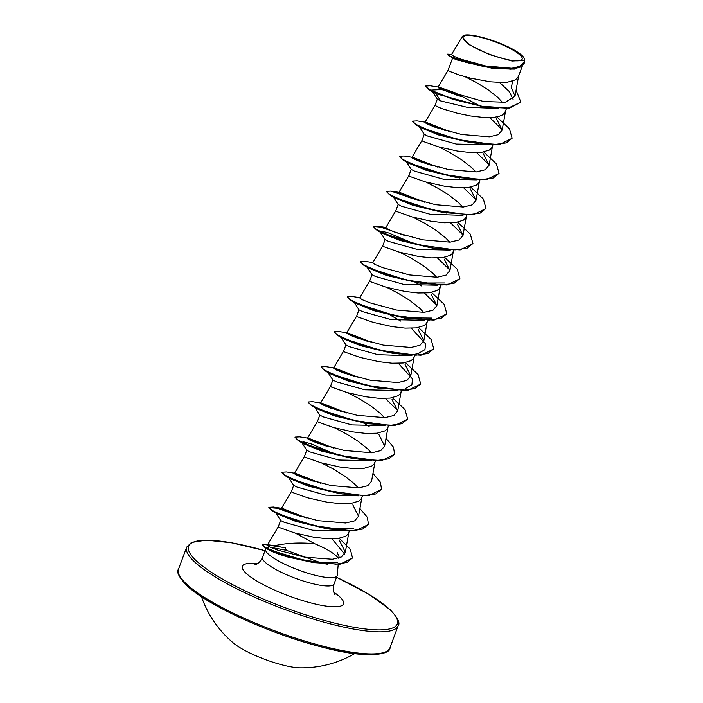 <?xml version="1.0" encoding="UTF-8"?>
<svg xmlns="http://www.w3.org/2000/svg" width="703" height="703" viewBox="0 0 703 703"><rect width="100%" height="100%" fill="white"/><g stroke="black" fill="none" stroke-linecap="round" stroke-linejoin="round"><path stroke-width="1.05" d="M201.453 596.68A106.03 106.03 0 0 0 233.528 643.131A41.451 8.911 20.4 0 0 299.988 667.85A106.03 106.03 0 0 0 354.628 653.649M465.272 41.292A31.512 6.775 -159.6 0 1 481.23 37.496A31.512 6.775 -159.6 0 1 519.974 55.027A31.512 6.775 -159.6 0 1 504.016 58.832A31.512 6.775 -159.6 0 1 465.272 41.292M279.144 546.354L275.119 545.607C286.771 543.015 299.953 542.382 314.672 543.718A34.069 7.32 -159.6 0 1 336.157 555.827A34.069 7.32 -159.6 0 1 338.169 558.235M327.519 564.245L287.58 556.969C280.022 554.685 274.328 552.611 270.497 550.73L267.781 549.271L266.525 547.716L268.924 547.206A38.155 8.199 20.4 0 0 266.472 548.059M266.525 547.716L265.866 548.639A38.155 8.199 20.4 0 0 265.629 549.069A38.155 8.199 20.4 0 0 268.274 554.043A38.155 8.199 20.4 0 0 307.018 572.963A38.155 8.199 20.4 0 0 337.15 575.66A38.155 8.199 20.4 0 0 337.255 575.186L338.24 564.078M322.264 563.296L286.376 550.335L270.866 547.356M345.823 530.95L312.668 530.238L284.003 522.188L280.673 520.484L275.391 512.215M349.391 531.037L347.932 534.315L345.718 536.231L337.976 538.516L326.781 538.744L313.714 537.224L294.68 532.936L279.39 527.558L278.283 526.767L280.646 520.431M295.401 533.138L314.672 543.718M522.276 66.161L518.401 76.583L515.44 79.852L507.698 82.137L502.452 82.497L490.096 81.794L470.36 78.13L459.138 74.966L449.112 71.179L448.013 70.379L452.565 58.147M465.131 76.75L476.783 82.769L488.234 89.87L497.821 97.418L502.583 102.559M494.086 68.674L456.001 59.711L448.593 55.546L465.685 62.33L494.086 68.674L514.376 69.114L524.113 63.569M498.339 108.49L466.88 107.243L440.676 100.916L437.345 99.202L432.152 91.285M506.538 108.482L504.605 113.034L502.381 114.958L499.025 116.364L494.648 117.243L483.453 117.471L470.386 115.942L457.301 113.236L441.686 108.587L434.964 105.485L424.937 122.357M489.437 144.783L456.256 144.062L427.617 136.022L424.331 134.326M493.005 144.871L491.546 148.14L489.332 150.064L481.59 152.349L470.395 152.577L457.328 151.048L438.294 146.76L423.004 141.391L421.897 140.6L424.261 134.264M439.015 146.962L450.667 152.982L462.117 160.082L471.704 167.63L475.834 171.963M476.379 179.889L443.206 179.168L414.559 171.128L411.264 169.423L405.956 161.154M479.947 179.977L478.488 183.246L476.274 185.17L468.532 187.455L457.337 187.683L444.27 186.163L425.245 181.866L409.946 176.497L408.847 175.697L411.202 169.37M425.956 182.068L437.618 188.088L449.059 195.188L458.655 202.736L462.785 207.077M462.108 215.329L430.174 214.283L401.51 206.234L398.179 204.52L392.898 196.26M466.889 215.083L465.439 218.352L463.215 220.276L455.474 222.561L444.287 222.789L431.211 221.269L412.186 216.972L396.896 211.603L395.789 210.803L398.144 204.476M412.907 217.174L424.559 223.194L436.009 230.294L445.597 237.842L449.727 242.184M450.272 250.101L417.09 249.38L388.451 241.34L385.156 239.644L379.928 231.709L381.694 231.173L388.741 232.983L413.575 243.484M453.839 250.189L452.38 253.458L450.157 255.382L442.424 257.667L431.229 257.896L418.162 256.375L399.128 252.087L383.838 246.709L382.731 245.918L385.086 239.582M399.849 252.28L411.501 258.3L422.951 265.409L432.538 272.949L436.668 277.281M437.213 285.207L404.04 284.487L375.393 276.446L372.098 274.741M440.781 285.295L439.322 288.564L437.108 290.488L429.366 292.773L418.171 293.002L405.104 291.481L386.07 287.193L370.78 281.815L369.673 281.024L372.036 274.688M386.791 287.395L398.452 293.406L409.893 300.515L419.48 308.055L423.619 312.387M424.155 320.313L391.009 319.601L362.335 311.552L359.013 309.847L353.732 301.578M427.723 320.401L426.264 323.67L424.05 325.594L416.308 327.879L405.113 328.108L392.046 326.587L373.021 322.299L357.722 316.921L356.623 316.122L358.978 309.795M411.431 328.231L425.579 343.872L424.955 349.602L418.918 353.187L409.893 355.762L377.924 354.699L349.286 346.658L345.99 344.962M414.779 355.217L413.215 358.776L410.991 360.701L403.258 362.985L392.063 363.214L378.996 361.694L359.962 357.405L344.672 352.027L343.565 351.228L345.938 344.865M398.047 390.525L364.866 389.805L336.227 381.764L332.923 380.068L327.703 372.142M401.615 390.613L400.156 393.891L397.933 395.807L390.2 398.091L379.005 398.32L365.938 396.8L346.904 392.511L331.614 387.133L330.507 386.342L332.871 380.007M347.625 392.713L359.277 398.724L370.727 405.833L380.314 413.373L384.444 417.705M384.989 425.631L351.843 424.92L323.169 416.87L319.821 415.078L317.457 421.44L318.556 422.239L333.846 427.617L352.88 431.906L365.947 433.426L377.142 433.197L384.884 430.913L387.098 428.997L388.557 425.719M334.566 427.819L346.228 433.83L357.669 440.939L367.256 448.479L371.395 452.82M371.931 460.737L338.767 460.017L310.111 451.976L306.824 450.28L301.596 442.354L303.459 441.827L310.84 443.76L336.552 454.788M375.499 460.825L374.04 464.103L371.825 466.019L364.084 468.303L352.897 468.532L339.821 467.012L320.796 462.723L305.497 457.345L304.399 456.546L306.754 450.219M321.517 462.925L333.169 468.936L344.611 476.045L354.207 483.585L358.337 487.926M358.882 495.843L325.7 495.132L297.061 487.082L293.731 485.298M362.44 495.931L360.99 499.209L358.767 501.125L351.034 503.41L339.839 503.638L326.772 502.118L307.738 497.829L292.448 492.452L291.341 491.661L293.696 485.325M451.546 54.606L453.707 56.214L460.869 59.184L485.641 65.968L511.837 68.253L520.431 66.205L524.06 61.846M524.148 58.173L524.139 60.379L512.03 61.047L489.191 54.5L468.602 44.43L462.179 36.644L463.092 35.844C467.583 32.004 498.242 40.625 514.35 50.159A33.867 7.285 -159.6 0 1 524.148 58.173A33.867 7.285 -159.6 0 1 524.139 60.379M440.676 100.916L435.948 93.754L429.902 90.151L441.572 89.527L483.602 101.504L505.369 102.243L514.983 96.232L511.345 87.436L512.654 81.082M337.317 552.699L339.022 556.662M484.525 106.979L452.952 99.351L428.76 89.483L435.948 93.754L484.525 106.979L509.157 108.253L520.8 102.225M513.067 99.413L509.28 91.531L499.543 82.488M451.651 54.368L447.644 54.149L448.593 55.546M480.676 106.329L455.175 92.814L439.111 87.181L430.139 85.775L425.587 86.03L430.016 89.852L451.844 98.666L482.021 106.258L508.383 108.051L520.853 102.084L516.064 90.212M447.644 54.149L450.148 56.073L457.943 59.395L483.972 66.662L510.835 69.21L519.825 67.391L524.166 63.428L524.385 60.247M275.119 545.607L267.298 545.256L269.741 547.004L277.615 550.08L304.425 557.128L332.352 559.263L341.447 556.952L345.322 552.25L339.321 540.264M306.156 517.926L282.465 508.436L281.341 508.524L283.731 510.246L291.499 513.436L318.081 520.659L345.709 522.997L354.707 520.826L358.521 516.266L352.853 504.895M320.463 483.146L295.497 473.347L294.39 473.427L296.789 475.14L304.557 478.321L331.104 485.545L358.776 487.891L367.766 485.711L371.571 481.151L375.033 461.845M333.53 448.039L308.555 438.241L307.439 438.312L309.838 440.025L317.615 443.224L344.171 450.438L371.834 452.785L380.806 450.597L384.646 446.054L378.979 434.682M346.588 412.933L321.623 403.144L320.489 403.206L322.897 404.928L330.682 408.118L357.229 415.332L384.875 417.67L393.865 415.499L397.696 410.947L392.028 399.576M359.628 377.827L334.663 368.029L333.556 368.1L335.964 369.822L343.723 373.003L370.279 380.226L397.924 382.573L406.932 380.393L410.737 375.833L405.077 364.47M372.687 342.721L347.721 332.923L346.605 332.994L348.996 334.707L356.79 337.906L383.337 345.12L411 347.467L419.981 345.278L423.804 340.735L418.144 329.364M431.554 292.422L444.164 304.302L446.818 313.705L441.045 318.415L428.935 320.102L393.329 315.19L359.892 304.417L350.191 299.619L347.256 296.666L351.79 296.411L360.78 297.817L359.655 297.887L362.063 299.61L369.848 302.8L396.395 310.014L424.05 312.352L433.022 310.181L436.871 305.629L431.203 294.258M382.74 245.909L372.713 262.781L375.13 264.504L382.898 267.685L409.436 274.908L437.09 277.246L446.097 275.084L449.911 270.514L444.243 259.152M395.789 210.803L385.771 227.675L388.17 229.389L395.956 232.579L422.503 239.802L450.157 242.148L459.156 239.96L462.961 235.408L457.31 224.046M424.92 202.297L399.945 192.499L398.829 192.569L401.237 194.292L409.014 197.473L435.57 204.696L463.233 207.042L472.196 204.854L476.036 200.311L470.369 188.94M437.978 167.191L413.004 157.393L411.888 157.463L414.304 159.186L422.055 162.367L448.611 169.581L476.265 171.927L485.255 169.757L489.086 165.205L483.418 153.825M451.018 132.076L426.062 122.287L424.955 122.366L427.345 124.071L435.131 127.269L461.669 134.484L489.323 136.821L498.33 134.651L502.135 130.09L496.476 118.719M439.111 87.181L437.995 87.251L441.572 89.527M489.763 117.594L502.188 129.73M478.295 143.43L471.028 142.595M512.039 138.324L499.35 144.581L469.349 142.34L438.962 135.073L420.543 127.568L415.693 124.58L412.503 121.285M452.741 138.166L454.05 138.834M476.713 152.7L489.139 164.853M498.989 173.43L486.283 179.696L456.291 177.446L425.895 170.179L407.476 162.665L402.643 159.686L399.445 156.391M439.691 173.272L441.001 173.94M463.655 187.806L476.089 199.96M485.931 208.536L473.224 214.802L443.233 212.552L412.846 205.285L394.427 197.78L389.585 194.793L386.395 191.497M450.597 222.913L463.013 235.048M439.129 248.748L430.183 247.658L399.787 240.391L381.369 232.886L379.928 231.709M437.538 258.019L449.964 270.163M445.034 282.975L418.795 283.019M459.815 278.757L447.108 285.014L420.675 283.344L386.729 275.497L368.31 267.992L366.781 266.472M400.525 278.59L401.826 279.258M424.489 293.125L436.923 305.287M431.967 318.09L404.067 317.87L373.68 310.612L355.261 303.098L350.41 300.111L347.22 296.824M390.42 315.225L400.877 321.139M399.963 354.066L391.009 352.985L360.613 345.709L342.203 338.205L337.361 335.217L334.171 331.921M374.409 348.802L375.718 349.47M398.373 363.337L412.52 378.97L411.896 384.708L405.868 388.293M420.649 384.075L407.942 390.332L377.95 388.082L347.563 380.815L329.145 373.311L324.311 370.332L321.139 366.878L325.691 366.623L334.663 368.029M385.323 398.443L397.749 410.596M366.579 423.443L334.514 415.93L316.095 408.417L311.244 405.429L308.055 402.142M314.698 407.318L319.847 415.165M360.797 459.393L351.843 458.303L321.447 451.027L303.037 443.523L301.596 442.354M347.739 494.499L338.784 493.409L308.397 486.142L289.988 478.629L288.45 477.109M353.635 528.726L325.735 528.515L295.339 521.239L276.92 513.735L275.479 512.557M308.063 524.051L309.373 524.728M332.027 538.885L344.628 554.113M337.756 562.207L311.367 562.163L287.58 556.969M428.76 89.483L425.587 86.03M439.542 88.525L458.734 95.863M472.908 142.92L438.523 134.22L415.693 124.58M466.766 141.47L467.627 141.953M459.841 178.026L425.473 169.335L402.643 159.686M413.434 158.737L430.227 165.038M446.792 213.132L412.424 204.441L389.585 194.793M400.376 193.843L417.195 200.162M472.873 243.642L460.184 249.908L433.742 248.238L399.357 239.538L376.527 229.899L373.258 226.744L382.318 227.491L404.146 235.268M420.675 283.344L386.307 274.653L363.477 265.013L360.279 261.709M414.542 281.894L415.403 282.378M415.684 282.544L421.343 285.901M446.765 313.854L434.067 320.12L407.626 318.45L373.249 309.759L350.41 300.111M433.707 348.96L421.009 355.226L394.568 353.556L360.191 344.865L337.361 335.217M381.509 388.662L347.141 379.971L324.311 370.332M335.085 369.374L351.922 375.692M407.599 419.173L394.901 425.438L368.46 423.768L334.074 415.078L311.244 405.429M322.036 404.48L338.864 410.798M363.46 422.969L369.137 426.334M394.541 454.287L381.834 460.544L355.393 458.874L321.025 450.184L298.195 440.544L295.005 437.24M308.986 439.586L325.805 445.904M381.483 489.385L368.785 495.65L342.343 493.981L307.967 485.29L285.137 475.65L281.947 472.354M295.919 474.692L312.756 481.01M368.425 524.491L355.736 530.756L329.294 529.087L294.909 520.396L272.079 510.747L268.81 507.592L277.439 508.269L298.23 515.668M352.458 558.077L340.059 564.21L314.865 562.708L283.327 554.913L264.196 547.022L262.377 545.185L264.89 544.57L285.374 547.786M438.47 87.866L460.992 96.522M496.828 116.891L509.447 128.763L512.1 138.175L506.327 142.885L494.218 144.572L458.611 139.66L425.166 128.886L415.473 124.088L412.529 121.136L417.072 120.881L426.062 122.287M425.403 122.963L445.72 130.644M467.732 141.663L468.558 142.138M483.778 151.997L496.388 163.878L499.042 173.29L493.26 177.991L481.151 179.678L445.526 174.757L412.099 163.984L402.406 159.186L399.48 156.233L404.014 155.987L413.004 157.393M412.353 158.07L432.67 165.759M470.72 187.103L483.33 198.984L485.984 208.396L480.202 213.097L468.101 214.784L432.486 209.872L399.049 199.098L389.357 194.292L386.422 191.348L390.965 191.093L419.629 200.873M457.662 222.21L470.272 234.081L472.934 243.493L467.152 248.203L455.052 249.89L419.436 244.978L385.991 234.204L376.298 229.398L373.363 226.454L377.898 226.199L406.571 235.971M444.604 257.316L457.222 269.196L459.876 278.608L454.085 283.309L441.976 284.996L406.36 280.075L372.933 269.302L363.24 264.504L360.314 261.56L364.857 261.305L372.845 262.571M416.545 282.676L417.52 283.247M402.45 317.194L403.285 317.668M403.487 317.782L404.489 318.371M418.496 327.528L431.106 339.408L433.76 348.82L427.986 353.521L415.877 355.208L380.253 350.296L346.816 339.514L337.132 334.716L334.197 331.772L338.732 331.517L347.721 332.923M347.071 333.6L367.405 341.298M405.438 362.634L418.057 374.514L420.702 383.926L414.919 388.627L402.819 390.314L367.203 385.402L333.767 374.629L324.074 369.822L321.139 366.878M334.013 368.706L354.347 376.395M392.388 397.74L404.998 409.621L407.652 419.023L401.879 423.733L389.77 425.42L354.163 420.508L320.717 409.735L311.025 404.937L308.081 401.984L312.624 401.729L321.623 403.135M320.955 403.821L341.298 411.51M386.026 438.321L393.469 447.108L394.594 454.138L388.812 458.839L376.703 460.527L341.078 455.614L307.65 444.832L297.958 440.034L295.032 437.09L299.575 436.835L308.555 438.241M307.914 438.927L328.239 446.616M350.226 457.618L351.061 458.092M372.968 473.427L380.411 482.205L381.536 489.244L375.762 493.945L363.653 495.633L328.046 490.72L294.61 479.947L284.908 475.149L281.973 472.196L286.516 471.941L295.497 473.347M294.856 474.033L315.181 481.722M359.918 508.533L367.353 517.311L368.486 524.341L362.704 529.051L350.604 530.739L314.979 525.826L281.543 515.053L271.85 510.246L268.915 507.302L273.458 507.048L282.465 508.462M281.956 509.253L300.831 516.45M339.224 538.34L350.331 549.289L352.511 557.927L347.106 562.444L335.946 564.184L303.643 560.186L273.81 551.161L265.198 547.25L262.483 544.895L264.785 544.28L279.979 546.521M178.509 569.184A112.796 24.254 20.4 0 0 186.33 583.912A112.796 24.254 20.4 0 0 300.866 639.835A112.796 24.254 20.4 0 0 389.963 647.815L398.162 625.767A112.796 24.254 -159.6 0 1 309.065 617.779A112.796 24.254 -159.6 0 1 194.529 561.855A112.796 24.254 -159.6 0 1 186.708 547.127L178.509 569.184C176.233 571.838 178.931 577.225 186.603 585.318C206.295 604.791 271.27 634.51 322.519 647.217C366.878 659.256 390.93 654.537 389.963 647.815M336.544 577.312A111.311 23.928 -159.6 0 1 389.559 609.343A111.311 23.928 -159.6 0 1 333.187 622.761A111.311 23.928 -159.6 0 1 196.33 560.818A111.311 23.928 -159.6 0 1 265.022 550.713M337.15 575.66L334.083 583.921A38.155 8.199 -159.6 0 1 303.942 581.223A38.155 8.199 -159.6 0 1 265.207 562.303A38.155 8.199 -159.6 0 1 262.562 557.33C259.108 564.773 253.941 565.027 254.978 564.781M333.811 592.181A53.946 11.599 -159.6 0 1 339.769 596.838A53.946 11.599 -159.6 0 1 312.448 603.341A53.946 11.599 -159.6 0 1 246.12 573.323A53.946 11.599 -159.6 0 1 257.368 563.753M286.376 550.335L285.26 548.076M187.112 585.599A111.311 23.928 20.4 0 0 290.137 637.524A111.311 23.928 20.4 0 0 384.541 652.235M398.162 625.767C400.438 623.104 397.74 617.717 390.068 609.624L368.653 594.123L336.552 577.268M265.031 550.677L231.788 542.813L206.128 540.141L191.436 542.505L186.708 547.127M334.083 583.921C331.834 591.812 335.577 595.388 334.944 594.518M265.629 549.069L262.562 557.33M437.31 99.158L434.955 105.494M451.519 54.588L462.179 36.644M524.104 61.855L524.491 59.676M267.298 545.256L278.291 526.758M345.322 552.25L348.916 532.057M281.332 508.515L291.35 491.652M358.539 516.266L361.975 496.951M294.381 473.418L304.399 456.546M307.431 438.312L317.457 421.44M384.646 446.054L388.091 426.73M320.489 403.206L330.515 386.334M397.705 410.947L401.141 391.624M333.547 368.1L343.565 351.228M410.763 375.841L414.199 356.518M346.605 332.994L356.623 316.122M423.821 340.735L427.257 321.412M359.655 297.887L369.681 281.015M436.871 305.629L440.306 286.306M449.929 270.523L453.365 251.199M462.987 235.417L466.423 216.093M398.829 192.569L408.847 175.697M476.045 200.311L479.481 180.987M411.879 157.463L421.905 140.591M489.095 165.205L492.531 145.881M502.153 130.099L505.589 110.775M437.995 87.251L448.013 70.379M514.991 96.232L518.647 75.669M267.781 549.263L264.196 547.022M430.183 247.658L433.742 248.238M381.369 232.886L376.527 229.899M368.31 267.992L363.477 265.013M404.067 317.87L407.626 318.45M391.009 352.985L394.568 353.556M364.901 423.197L368.46 423.768M351.843 458.303L355.393 458.874M303.037 443.523L298.195 440.544M338.784 493.409L342.343 493.981M289.988 478.629L285.137 475.65M325.735 528.515L329.294 529.087M276.92 513.735L272.079 510.747M311.367 562.163L314.865 562.708M419.093 126.391L424.304 134.335M463.33 214.995L462.117 215.338M366.869 266.824L372.08 274.75M340.762 337.027L345.973 344.971M288.538 477.46L293.749 485.395M350.586 457.688L351.298 458.136M402.81 317.264L403.522 317.712M403.68 317.818L407.081 319.909M415.86 282.158L416.571 282.606M385.894 227.464L377.898 226.199M399.945 192.499L390.965 191.093"/></g></svg>
